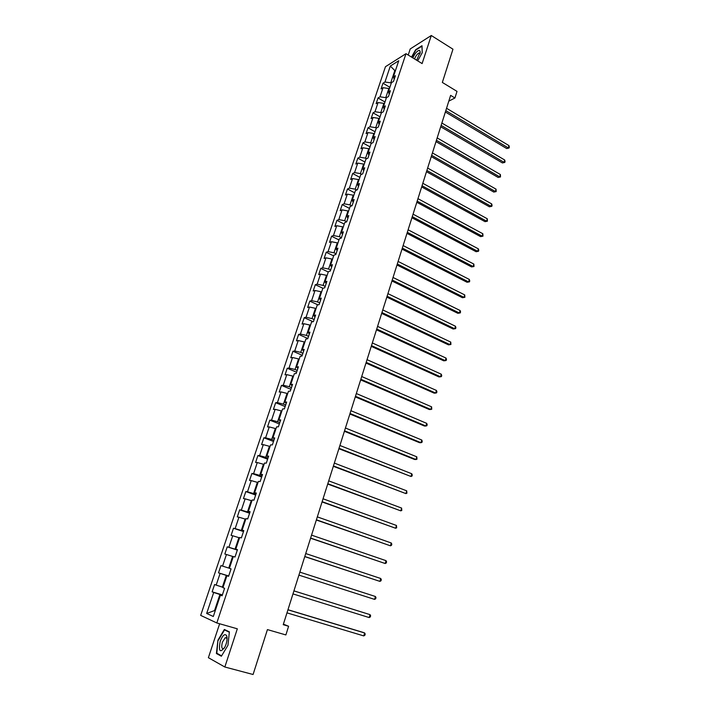 <?xml version="1.0" encoding="UTF-8"?>
<svg xmlns="http://www.w3.org/2000/svg" width="710" height="710" viewBox="0 0 710 710"><rect width="100%" height="100%" fill="white"/><g stroke="black" fill="none" stroke-linecap="round" stroke-linejoin="round"><path stroke-width="1.06" d="M219.638 623.77L208.385 657.691L224.839 667.009L253.079 674.5L267.43 629.601L285.873 634.935L288.606 626.264L283.405 624.152M385.459 66.704L200.673 615.384L216.816 622.963L405.987 53.685L385.459 66.704M405.987 53.685L422.113 63.581L431.289 35.5L410.229 48.937L408.206 55.043M431.289 35.5L452.962 49.194L442.339 82.431L457.009 91.386L454.933 97.98L450.628 95.371L283.237 624.685L288.606 626.264M222.168 595.548L220.437 595.14L222.088 595.797L224.591 588.288L222.94 587.658L226.916 575.739L228.576 576.316L231.061 568.87L229.383 568.328L233.324 556.525L235.01 557.022L237.468 549.647L235.773 549.176L239.678 537.479L241.382 537.896L243.814 530.592L242.11 530.201L245.971 518.611L247.692 518.957L250.106 511.715L248.376 511.404L252.21 499.92L253.949 500.186L256.337 493.015L254.597 492.775L258.396 481.398L260.144 481.593L262.514 474.484L260.756 474.316L264.519 463.044L266.286 463.16L268.628 456.122L266.853 456.024L270.581 444.859L272.365 444.904L274.69 437.928L272.906 437.901L276.598 426.834L278.391 426.817L280.698 419.894L278.897 419.947L282.553 408.969L284.373 408.88L286.654 402.029L284.834 402.144L288.464 391.272L290.292 391.112L292.555 384.323L290.718 384.5L294.313 373.726L296.159 373.504L298.404 366.777L296.549 367.017L300.117 356.34L301.972 356.056L304.2 349.382L302.336 349.693L305.868 339.105L307.741 338.759L309.942 332.147L308.069 332.52L311.566 322.02L313.447 321.612L315.63 315.054L313.749 315.488L317.219 305.087L319.109 304.617L321.275 298.12L319.376 298.617L322.819 288.304L324.727 287.772L326.875 281.329L324.958 281.888L328.375 271.664L330.292 271.069L332.422 264.688L330.496 265.3L333.877 255.165L335.803 254.517L337.916 248.18L335.981 248.855L339.336 238.808L341.279 238.098L343.365 231.824L341.421 232.561L344.74 222.594L346.693 221.831L348.77 215.609L346.808 216.399L350.11 206.521L352.071 205.696L354.13 199.528L352.16 200.371L355.426 190.582L357.405 189.703L359.438 183.588L357.458 184.485L360.698 174.775L362.686 173.843L364.709 167.782L362.712 168.731L365.925 159.102L367.922 158.126L369.928 152.109L367.931 153.112L371.108 143.562L373.123 142.532L375.111 136.569L373.096 137.616L376.256 128.146L378.27 127.063L380.24 121.153L378.217 122.253L381.35 112.863L383.382 111.736L385.335 105.87L383.302 107.024L386.409 97.714L388.45 96.533L390.385 90.711L388.343 91.918L391.423 82.679L393.473 81.455L395.39 75.686L393.34 76.928L398.745 60.74L390.322 66.048L394.822 70.574L390.731 82.83L391.272 83.15M220.437 595.14L213.311 616.493L206.672 613.458L213.71 592.468L212.13 591.838L222.381 594.909M390.322 66.048L384.962 82.032L382.983 83.23L381.084 88.892L383.054 87.703L380.001 96.817L378.031 97.971L376.114 103.678L378.084 102.542L374.995 111.727L373.043 112.837L371.108 118.588L373.061 117.496L369.954 126.762L368.002 127.818L366.058 133.613L368.002 132.575L364.869 141.911L362.934 142.932L360.964 148.772L362.899 147.778L359.739 157.194L357.813 158.161L355.834 164.054L357.76 163.105L354.574 172.601L352.657 173.515L350.66 179.461L352.577 178.565L349.364 188.141L347.456 189.002L345.442 194.993L347.341 194.149L344.101 203.805L342.202 204.622L340.179 210.657L342.069 209.867L338.803 219.612L336.913 220.366L334.871 226.454L336.753 225.718L333.46 235.542L331.579 236.244L329.52 242.385L331.392 241.702L328.064 251.606L326.201 252.254L324.124 258.449L325.979 257.828L322.633 267.812L320.778 268.407L318.683 274.655L320.529 274.087L317.148 284.16L315.311 284.692L313.19 290.993L315.027 290.479L311.619 300.641L309.791 301.12L307.652 307.474L309.48 307.022L306.037 317.272L304.226 317.689L302.07 324.097L303.88 323.707L300.41 334.046L298.608 334.401L296.434 340.871L298.236 340.534L294.739 350.962L292.946 351.255L290.754 357.778L292.538 357.503L289.014 368.029L287.23 368.259L285.021 374.844L286.796 374.631L283.237 385.237L281.471 385.415L279.243 392.053L281 391.902L277.406 402.605L275.658 402.721L273.412 409.413L275.152 409.333L271.531 420.134L269.791 420.178L267.528 426.932L269.259 426.914L265.602 437.813L263.88 437.786L261.591 444.602L263.303 444.646L259.611 455.642L257.908 455.554L255.6 462.432L257.295 462.547L253.577 473.641L251.89 473.481L249.556 480.422L251.242 480.608L247.488 491.799L245.811 491.568L243.459 498.571L245.127 498.828L241.338 510.126L239.678 509.824L237.309 516.889L238.959 517.217L235.134 528.613L233.492 528.24L231.096 535.367L232.729 535.775L228.877 547.277L227.244 546.824L224.83 554.022L226.446 554.501L222.558 566.11L220.952 565.586L218.511 572.846L220.109 573.396L216.177 585.111L214.589 584.507L212.13 591.838M223.046 587.321L222.381 587.126L226.304 575.375L228.655 576.103M228.611 576.227L226.916 575.739M216.177 585.111L222.381 587.126M220.109 573.396L226.304 575.375M229.401 568.275L228.744 568.062L232.631 556.427L233.288 556.64M222.558 566.11L228.744 568.062M226.446 554.501L232.631 556.427M237.371 549.939L235.045 549.185L238.897 537.647L239.554 537.869M237.424 549.771L235.773 549.176M228.877 547.277L235.045 549.185M232.729 535.775L238.897 537.647M243.601 531.249L241.293 530.476L245.11 519.045L245.758 519.267M243.725 530.867L242.11 530.201M235.134 528.613L241.293 530.476M238.959 517.217L245.11 519.045M249.769 512.726L247.479 511.937L251.26 500.612L251.908 500.834M249.964 512.141L248.376 511.404M241.338 510.126L247.479 511.937M245.127 498.828L251.26 500.612M255.884 494.373L253.612 493.565L257.357 482.347L257.996 482.569M256.15 493.583L254.597 492.775M247.488 491.799L253.612 493.565M251.242 480.608L257.357 482.347M261.946 476.179L259.691 475.363L263.401 464.242L264.04 464.473M262.274 475.203L260.756 474.316M253.577 473.641L259.691 475.363M257.295 462.547L263.401 464.242M267.954 458.154L265.717 457.32L269.392 446.297L270.022 446.537M268.344 456.983L266.853 456.024M259.611 455.642L265.717 457.32M263.303 444.646L269.392 446.297M273.909 440.289L271.681 439.437L275.329 428.512L275.959 428.76M274.362 438.931L272.906 437.901M265.602 437.813L271.681 439.437M269.259 426.914L275.329 428.512M279.802 422.583L277.601 421.713L281.213 410.886L281.834 411.134M280.317 421.03L278.897 419.947M271.531 420.134L277.601 421.713M275.152 409.333L281.213 410.886M285.651 405.028L283.459 404.15L287.044 393.42L287.665 393.668M286.228 403.298L284.834 402.144M277.406 402.605L283.459 404.15M281 391.902L287.044 393.42M291.446 387.633L289.272 386.737L292.831 376.105L293.434 376.353M292.085 385.725L290.718 384.5M283.237 385.237L289.272 386.737M286.796 374.631L292.831 376.105M297.197 370.389L295.041 369.484L298.555 358.94L299.167 359.198M297.889 368.304L296.549 367.017M289.014 368.029L295.041 369.484M292.538 357.503L298.555 358.94M302.886 353.305L300.747 352.373L304.235 341.918L304.839 342.184M303.64 351.042L302.336 349.693M294.739 350.962L300.747 352.373M298.236 340.534L304.235 341.918M308.539 336.354L306.409 335.413L309.871 325.056L310.465 325.322M309.347 333.922L308.069 332.52M300.41 334.046L306.409 335.413M303.88 323.707L309.871 325.056M314.131 319.562L312.018 318.604L315.453 308.326L316.048 308.601M315 316.962L313.749 315.488M306.037 317.272L312.018 318.604M309.48 307.022L315.453 308.326M319.686 302.904L317.583 301.936L320.982 291.748L321.577 292.032M320.601 300.144L319.376 298.617M311.619 300.641L317.583 301.936M315.027 290.479L320.982 291.748M325.18 286.396L323.103 285.411L326.476 275.311L327.061 275.595M326.156 283.467L324.958 281.888M317.148 284.16L323.103 285.411M320.529 274.087L326.476 275.311M330.638 270.022L328.57 269.028L331.916 259.017L332.493 259.301M331.668 266.942L330.496 265.3M322.633 267.812L328.57 269.028M325.979 257.828L331.916 259.017M336.043 253.798L333.993 252.787L337.303 242.864L337.88 243.148M337.126 250.559L335.981 248.855M328.064 251.606L333.993 252.787M331.392 241.702L337.303 242.864M341.412 237.699L339.371 236.687L342.655 226.836L343.232 227.129M342.539 234.309L341.421 232.561M333.46 235.542L339.371 236.687M336.753 225.718L342.655 226.836M346.728 221.742L344.696 220.712L347.962 210.95L348.53 211.243M347.909 218.201L346.808 216.399M338.803 219.612L344.696 220.712M342.069 209.867L347.962 210.95M351.796 205.811L349.986 204.879L353.216 195.197L353.784 195.498M353.225 202.235L352.16 200.371M344.101 203.805L349.986 204.879M347.341 194.149L353.216 195.197M356.766 189.987L355.231 189.179L358.435 179.577L358.994 179.879M358.506 186.402L357.458 184.485M349.364 188.141L355.231 189.179M352.577 178.565L358.435 179.577M361.718 174.296L360.423 173.604L363.609 164.081L364.159 164.392M363.733 170.693L362.712 168.731M354.574 172.601L360.423 173.604M357.76 163.105L363.609 164.081M366.653 158.747L365.579 158.161L368.73 148.718L369.289 149.029M368.925 155.126L367.931 153.112M359.739 157.194L365.579 158.161M362.899 147.778L368.73 148.718M371.561 143.331L370.691 142.843L373.824 133.48L374.374 133.791M374.072 139.684L373.096 137.616M364.869 141.911L370.691 142.843M368.002 132.575L373.824 133.48M376.451 128.048L375.767 127.658L378.865 118.375L379.415 118.685M379.175 124.365L378.217 122.253M369.954 126.762L375.767 127.658M373.061 117.496L378.865 118.375M381.341 112.908L380.791 112.588L383.87 103.385L384.412 103.695M384.234 109.18L383.302 107.024M374.995 111.727L380.791 112.588M378.084 102.542L383.87 103.385M386.329 97.971L385.779 97.652L388.832 88.519L389.373 88.839M389.249 94.119L388.343 91.918M380.001 96.817L385.779 97.652M383.054 87.703L388.832 88.519M395.355 70.893L394.822 70.574L395.63 70.068M394.227 79.183L393.34 76.928M384.962 82.032L390.731 82.83M224.839 667.009L237.326 628.811L216.816 622.963M448.8 101.148L454.933 97.98M215.228 610.769L214.553 610.573L215.201 610.857M222.283 595.211L219.922 594.501L214.553 610.573L206.672 613.458M213.71 592.468L219.922 594.501M382.983 83.23L389.879 87.312M378.031 97.971L384.971 102.018M373.043 112.837L380.027 116.839M368.002 127.818L375.04 131.785M362.934 142.932L370.017 146.855M357.813 158.161L364.949 162.049M352.657 173.515L359.837 177.367M347.456 189.002L354.68 192.809M342.202 204.622L349.489 208.385M336.913 220.366L344.243 224.085M331.579 236.244L338.963 239.918M326.201 252.254L333.638 255.884M320.778 268.407L328.26 271.992M315.311 284.692L322.926 288.269M309.791 301.12L317.991 304.892M304.226 317.689L313.092 321.683M298.608 334.401L307.829 338.466M292.946 351.255L302.238 355.266M287.23 368.259L296.594 372.209M281.471 385.415L290.896 389.293M275.658 402.721L285.154 406.537M269.791 420.178L279.358 423.923M263.88 437.786L273.51 441.469M257.908 455.554L267.617 459.175M251.89 473.481L261.662 477.031M245.811 491.568L255.662 495.047M239.678 509.824L249.6 513.232M233.492 528.24L243.486 531.577M227.244 546.824L237.317 550.081M218.511 572.846L228.691 575.996M417.675 60.856L422.246 52.709L421.988 45.715L415.652 49.718L411.534 57.093M221.378 656.226L227.945 645.31L229.383 631.865L224.351 629.459L217.934 640.198L216.408 653.519L221.378 656.226M218.254 654.016L216.408 653.519M221.609 655.845L216.834 653.244L217.934 640.198M445.365 112.011L506.7 148.541L508.28 147.893L445.8 110.636M508.964 145.594L509.327 147.103L509.052 148.017L508.28 147.893L508.964 145.594L446.546 108.284M509.052 148.017L506.7 148.541M416.663 60.235L420.24 52.087L419.601 50.392C417.471 50.419 415.208 52.904 412.803 57.874M419.938 53.845L419.033 53.01C417.302 53.809 415.811 55.788 414.551 58.948M411.8 57.253L415.829 50.037L421.971 46.168L422.21 52.762M226.046 644.289C227.165 640.624 227.377 637.766 226.659 635.716C224.813 633.311 222.656 635.175 220.198 641.308C218.396 651.54 219.985 653.413 224.972 646.943L226.046 644.289M227.067 639.071L226.863 638.317L225.265 637.669L222.425 642.133C221.227 646.81 221.618 648.984 223.606 648.656L224.422 647.981M218.307 640.34L224.52 629.93L229.348 632.237M226.525 630.498L224.52 629.93M440.706 126.753L502.431 162.936L504.011 162.324L441.123 125.413M504.695 159.999L505.067 161.498L504.792 162.421L504.011 162.324L504.695 159.999L441.877 123.043M504.792 162.421L502.431 162.936M436.002 141.618L498.127 177.438L499.698 176.861L436.41 140.314M500.39 174.527L500.497 176.941L499.698 176.861L500.39 174.527L437.174 137.917M500.497 176.941L498.127 177.438M431.263 156.599L493.796 192.064L495.367 191.514L431.662 155.339M496.059 189.162L496.166 191.576L495.367 191.514L496.059 189.162L432.425 152.925M496.166 191.576L493.796 192.064M426.488 171.705L489.43 206.796L490.992 206.282L426.879 170.48M491.693 203.912L492.083 205.376L491.799 206.326L490.992 206.282L491.693 203.912L427.642 168.048M491.799 206.326L489.43 206.796M421.669 186.934L485.019 221.653L486.581 221.165L422.051 185.754M487.291 218.778L487.397 221.192L486.581 221.165L487.291 218.778L422.823 183.295M487.397 221.192L485.019 221.653M416.814 202.288L480.581 236.625L482.134 236.173L417.178 201.143M482.853 233.759L482.969 236.173L482.134 236.173L482.853 233.759L417.959 198.667M482.969 236.173L480.581 236.625M411.924 217.766L476.108 251.713L477.661 251.296L412.27 216.665M478.38 248.864L478.788 250.302L478.496 251.269L477.661 251.296L478.38 248.864L413.06 214.171M478.496 251.269L476.108 251.713M406.99 233.377L471.6 266.924L473.144 266.543L407.318 232.312M473.872 264.093L473.996 266.498L473.144 266.543L473.872 264.093L408.117 229.8M473.996 266.498L471.6 266.924M402.011 249.112L467.047 282.26L468.591 281.914L402.33 248.101M469.319 279.438L469.745 280.849L469.452 281.843L468.591 281.914L469.319 279.438L403.129 245.562M469.452 281.843L467.047 282.26M396.988 264.981L462.467 297.721L464.003 297.401L397.298 264.014M464.739 294.916L464.872 297.312L464.003 297.401L464.739 294.916L398.106 261.449M464.872 297.312L462.467 297.721M391.929 280.983L457.843 313.305L459.379 313.021L392.222 280.06M460.124 310.51L460.559 311.903L460.257 312.906L459.379 313.021L460.124 310.51L393.038 277.477M460.257 312.906L457.843 313.305M386.826 297.117L453.184 329.014L454.711 328.774L387.101 296.239M455.465 326.236L455.909 327.612L455.607 328.623L454.711 328.774L455.465 326.236L387.926 293.638M381.678 313.394L448.489 344.856L450.016 344.643L381.945 312.56M450.77 342.096L450.912 344.474L450.016 344.643L450.77 342.096L382.77 309.933M376.486 329.804L443.75 360.822L445.268 360.653L376.735 329.023M446.031 358.08L446.492 359.429L446.182 360.458L445.268 360.653L446.031 358.08L377.578 326.378M371.25 346.365L438.975 376.921L440.493 376.788L371.49 345.619M441.265 374.197L441.726 375.537L441.416 376.566L440.493 376.788L441.265 374.197L372.333 342.948M365.978 363.058L434.165 393.154L435.674 393.065L366.191 362.366M436.446 390.447L436.916 391.769L436.606 392.816L435.674 393.065L436.446 390.447L367.043 359.668M360.653 379.894L429.31 409.519L430.81 409.466L360.849 379.255M431.6 406.83L431.76 409.2L430.81 409.466L431.6 406.83L361.709 376.54M355.275 396.881L424.42 426.027L425.911 426.009L355.461 396.286M426.701 423.355L427.189 424.651L426.87 425.716L425.911 426.009L426.701 423.355L356.331 393.544M349.861 414.01L419.486 442.667L420.977 442.694L350.03 413.468M421.767 440.014L422.264 441.3L421.944 442.365L420.977 442.694L421.767 440.014L350.909 410.708M344.394 431.289L414.507 459.45L415.989 459.521L344.545 430.801M416.797 456.814L416.974 459.166L415.989 459.521L416.797 456.814L345.433 428.015M338.883 448.72L410.966 476.49L339.016 448.285M411.773 473.756L412.288 475.017L411.96 476.108L410.966 476.49L411.773 473.756L339.912 445.481M333.318 466.31L405.898 493.601L333.443 465.929M406.715 490.841L406.91 493.184L405.898 493.601L406.715 490.841L334.339 463.089M327.709 484.051L400.786 510.854L327.816 483.723M401.611 508.076L401.807 510.41L400.786 510.854L401.611 508.076L328.721 480.865M322.047 501.952L395.639 528.258L322.136 501.677M396.464 525.462L396.668 527.787L395.639 528.258L396.464 525.462L323.05 498.793M316.34 520.004L390.438 545.812L316.403 519.8M391.272 542.99L391.813 544.188L391.476 545.316L390.438 545.812L391.272 542.99L317.326 516.88M310.581 538.224L385.193 563.518L310.625 538.073M386.036 560.669L386.586 561.85L386.249 562.986L385.193 563.518L386.036 560.669L311.557 535.136M304.767 556.613L379.903 581.384L304.794 556.516M380.755 578.508L381.314 579.671L380.977 580.816L379.903 581.384L380.755 578.508L305.735 553.552M375.421 596.498L375.989 597.642L375.652 598.805L374.569 599.391L298.91 575.127L374.569 599.391L375.421 596.498L299.851 572.136M293.922 590.889L370.052 614.647L369.182 617.567L292.964 593.906M293.931 590.871L370.052 614.647L370.629 615.774L370.283 616.946L369.182 617.567M287.94 609.81L364.629 632.956L363.751 635.903L286.973 612.863M287.967 609.73L363.209 632.441L364.629 632.956L365.215 634.066L364.869 635.246L363.751 635.903M420.071 53.303L420.24 52.087M419.876 53.534L419.033 53.01M226.863 638.317L226.659 635.716M226.747 638.086L225.265 637.669"/></g></svg>
